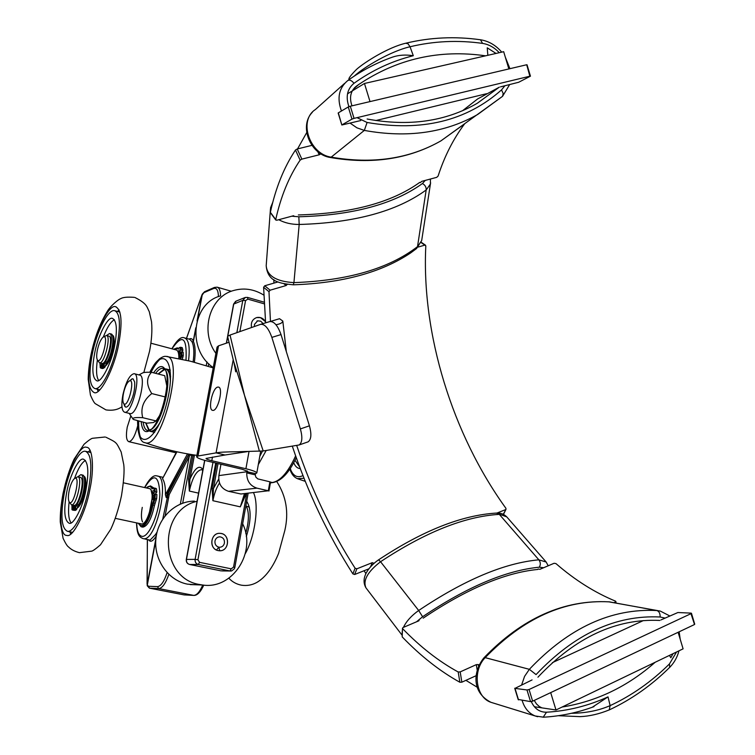 <?xml version="1.0" encoding="UTF-8"?>
<svg xmlns="http://www.w3.org/2000/svg" width="755" height="755" viewBox="0 0 755 755"><rect width="100%" height="100%" fill="white"/><g stroke="black" fill="none" stroke-linecap="round" stroke-linejoin="round"><path stroke-width="1.13" d="M265.618 322.838L263.608 287.268L268.988 291.704L270.46 321.441L279.529 318.704L282.814 321.064C282.493 322.819 280.199 324.037 275.952 324.716M247.385 471.686L246.772 472.885L255.03 474.82L255.662 473.63L246.932 471.752L247.697 471.365L242.232 469.27L208.286 461.277C200.981 459.493 197.102 457.992 196.649 456.775L197.999 456.011L216.072 452.877C219.044 452.226 225.953 451.849 236.768 451.764L263.212 450.971L244.469 395.214L259.418 451.264M270.441 482.105L269.894 481.813L268.308 490.778L256.964 488.155C250.009 485.861 246.621 480.765 246.772 472.885M269.894 481.813L257.738 478.868L255.803 477.037L255.162 474.338M268.308 490.778L240.939 493.997L228.548 491.316L256.964 488.155M247.093 470.827L246.932 471.752L218.884 475.603C218.176 483.625 221.404 488.872 228.548 491.316M218.884 475.603L220.96 464.259M233.22 359.663L216.072 452.877L224.99 455.001L206.021 458.455C206.238 459.068 208.172 459.814 211.815 460.701L245.913 468.742C252.802 470.431 256.436 471.828 256.813 472.941L255.662 473.63M217.638 387.117L218.374 387.07C223.81 387.362 217.846 411.815 212.684 410.352C207.644 410.125 212.363 388.013 217.638 387.117M230.03 335.06L227.595 336.324L233.55 361.079L244.469 395.214L230.03 335.06L260.598 324.348C264.797 323.895 268.544 328.246 271.857 337.391L281.02 334.578C277.717 325.452 273.952 321.13 269.714 321.602L260.843 324.282M281.02 334.578L309.427 425.82L300.386 428.916C302.67 437.315 302.255 442.666 299.122 444.969L263.212 450.971M307.427 442.081L308.097 441.854C311.258 439.542 311.711 434.2 309.427 425.82M300.386 428.916L271.857 337.391M224.99 455.001L247.48 451.613M229.067 342.251L218.506 345.837L217.072 347.083L196.678 456.615M526.763 64.968L529.859 76.227L530.454 76.17L518.666 82.267L500.48 86.872M529.859 76.227L354.038 118.375L350.311 106.228L526.433 64.807M360.767 120.545L341.836 125L338.391 113.061M338.334 112.854L348.272 106.965L351.99 119.111L354.038 118.375M350.311 106.228L348.272 106.965M342.006 124.839L351.99 119.111M462.617 110.674L477.604 98.962L499.093 87.306M293.695 215.751L294.242 216.496L293.299 215.798L276.707 220.252L275.735 219.563C280.86 196.376 288.986 176.566 300.122 160.145L301.868 159.126L297.215 148.98L295.479 150.009L300.122 160.145M275.735 219.563L270.932 213.033M270.384 212.297C275.613 188.08 283.974 167.308 295.479 150.009M297.215 148.98L311.938 145.366M476.207 675.659L461.862 682.18L460.182 671.903L476.311 664.636L477.198 670.185M460.182 671.903L458.191 671.978L459.87 682.256L461.862 682.18M459.87 682.256C439.939 671.214 420.705 656.095 402.189 636.88L402.5 628.169L403.085 627.518L418.732 620.865L419.063 619.591L418.978 620.723M402.49 628.254L402.189 636.88M368.997 568.77L354.661 574.498L356.851 568.808L372.243 562.683L370.592 566.835M356.851 568.808L355.086 568.213L352.896 573.913L354.661 574.498M352.896 573.913C327.944 534.851 307.747 492.288 292.317 446.205M284.088 283.88L286.136 285.532L270.12 290.194L264.731 285.777L263.608 287.268M264.731 285.777L278.057 281.917M529.066 689.513L526.981 689.966L530.557 701.622L532.634 701.168L529.066 689.513L690.976 613.664L694.383 624.083M518.392 699.479L530.557 701.622M694.27 624.64L532.634 701.168M518.515 699.876L514.985 688.371L526.981 689.966M514.985 688.371L532.067 679.915M286.136 285.532L287.202 284.456M268.988 291.704L270.12 290.194M317.761 151.604L319.233 154.794L301.868 159.126M319.233 154.794L320.922 153.841M464.589 123.886C453.321 138.92 444.487 156.313 438.089 176.075L436.711 177.34L421.715 181.36L420.327 182.644M421.073 242.544L424.839 245.12L418.147 247.064M424.839 245.12L425.811 245.951C421.413 333.88 452.33 434.191 505.897 508.275L506.001 509.295L503.283 514.268M496.969 513.051L505.595 509.625M538.098 569.006L539.938 569.308L554.095 563.277L555.925 563.57C574.885 580.048 594.761 592.581 615.542 601.159L615.533 602.915M613.994 602.632L615.419 601.99M478.566 666.24L478.293 664.551L479.132 664.976M478.293 664.551L476.311 664.636M458.191 671.978C439.061 661.559 420.573 647.167 402.736 628.792M374.008 563.268L372.243 562.683M355.086 568.213C331.058 530.737 311.598 489.825 296.706 445.488M660.908 619.949L677.877 612.531L691.089 613.117L690.976 613.664M657.954 620.355L659.021 620.412M364.467 83.475L503.679 51.689L508.861 68.941L370.007 101.595L364.467 83.475L347.517 93.818M683.096 648.838L555.991 709.974L550.688 692.628L678.122 632.284L683.096 648.838M534.37 706.746L555.991 709.974M477.415 687.361L465.901 680.34M365.92 573.621L364.08 570.733M273.933 283.106L273.848 279.652M297.545 148.905L306.7 132.616M558.351 715.712L580.189 716.637C589.504 716.25 599.187 714.003 609.247 709.898L610.134 705.623C598.706 710.587 585.804 713.145 571.431 713.296M669.713 667.326L669.43 663.947C651.669 681.586 631.897 695.478 610.134 705.623L608.02 696.874L592.298 707.237M673.064 653.67L670.817 657.747L669.487 655.387M655.132 662.295C627.603 686.55 596.592 701.461 562.097 707.039M546.743 708.596L541.901 707.879L539.259 706.501L536.418 703.877L534.247 700.404M537.938 677.188C575.593 637.277 616.222 618.364 659.832 620.45M423.159 618.166C466.666 588.909 504.869 572.677 537.768 569.449M405.728 43.233L408.087 43.818L410.031 46.763C390.618 51.198 363.967 67.167 354.246 76.104M405.794 43.214C430.256 37.354 455.152 36.212 480.473 39.77L482.568 43.394C457.926 39.94 433.748 41.072 410.031 46.763L413.306 55.719C405.567 54.52 398.583 55.002 392.345 57.172C376.717 62.722 362.032 70.394 348.272 80.2L348.036 80.37M496.035 53.435L487.239 47.82L487.843 55.304M367.138 119.016C409.05 126.746 445.79 121.48 477.349 103.237L499.31 87.146L477.198 103.322M485.569 55.823C439.438 49.198 397.149 58.767 358.71 84.522L356.209 86.296C350.556 91.034 349.14 97.546 351.981 105.842M298.367 214.948C351.179 213.467 391.647 202.614 419.78 182.37M176.651 451.726L175.698 453.519M165.128 515.75L169.224 494.591L167.336 493.525L166.204 497.564L165.421 494.78C165.628 487.22 164.656 481.85 162.504 478.679L162.769 477.434M162.504 478.679L175.566 453.764M194.375 362.221C195.668 352.802 195.337 345.894 193.393 341.486L192.138 342.109C193.997 346.318 194.318 352.915 193.12 361.89M195.63 329.718L193.393 341.486L192.138 342.109M184.843 337.976L189.845 339.335L191.978 341.732M201.661 295.8L203.888 292.685L213.514 288.533C216.6 287.485 218.233 290.184 218.431 296.63M156.361 535.286L155.445 534.615L150.169 540.052L149.33 539.976M156.512 534.512L155.785 534.078L155.445 534.615M169.224 494.591L189.26 456.435L188.174 455.548L168.167 493.713L162.778 518.978M189.335 454.199L190.052 455.067L190.571 454.406M180.341 504.095L189.26 456.435L190.052 455.067L191.628 455.322L191.789 454.604M182.691 503.179L191.628 455.322L192.959 455.633L188.571 479.142L189.335 491.052L189.901 479.312L194.469 455.02M147.074 583.879L147.404 539.57M147.225 585.342L147.149 583.521M149.386 588.145L147.263 585.776L147.187 584.521L155.936 538.306M204.586 291.694L202.406 293.988L197.621 319.167M202.047 294.695L197.055 321.026M188.571 479.142L189.901 479.312C194.903 467.864 199.254 464.608 202.953 469.534M216.685 463.249L212.089 488.268L213.486 488.438L218.044 463.57M212.089 488.268L212.891 500.707L213.486 488.438L218.686 479.132M251.547 327.519C250.698 322.517 252.406 319.205 256.691 317.562C260.362 316.864 263.297 318.242 265.505 321.687L260.466 317.619L256.691 317.562C252.406 319.205 250.698 322.517 251.547 327.519M244.922 495.724L245.649 494.053M244.139 497.743L240.316 506.85L245.328 495.837M218.167 550.593C208.673 549.064 210.485 532.473 220.026 533.351C230.473 533.398 229.595 551.858 219.177 550.735L218.167 550.593M150.887 343.204L176.17 349.924C178.095 350.48 178.992 353.387 178.85 358.653M112.929 338.268C115.034 342.987 110.372 360.758 106.266 363.627M106.597 335.541L108.843 336.135C113.958 336.296 106.7 364.995 101.934 363.457L101.755 363.41M97.357 350.226C98.801 343.789 100.67 339.476 102.963 337.287C109.937 332.143 101.189 366.751 97.282 359.748C96.47 357.945 96.498 354.765 97.357 350.226M97.282 359.748L99.509 362.834C104.256 364.372 111.513 335.645 106.427 335.494L103.378 337.023M123.414 482.813L149.075 488.551C156.672 488.617 148.612 525.773 141.383 523.904L141.081 523.838M84.541 479.463C86.863 484.568 82.172 503.481 78.039 505.68M77.963 476.82L80.238 477.32C85.532 477.226 78.982 506.718 73.981 505.397L73.773 505.35M245.951 505.463C249.254 511.475 249.188 520.752 245.743 533.313M69.12 490.929C70.442 484.889 72.15 480.831 74.254 478.755C81.342 473.102 73.386 508.813 69.111 501.801C68.139 499.753 68.139 496.129 69.12 490.929M69.111 501.801L71.499 504.869C76.472 506.18 83.031 476.669 77.765 476.773L74.698 478.453M183.267 355.614L183.172 352.16L180.87 352.066L180.955 355.322L183.267 355.614L182.276 359.352M180.955 355.322L180.69 356.539L182.927 357.181M173.773 349.291L178.444 348.366M177.482 348.895L178.501 348.31M178.293 348.678L179.973 347.347M179.624 347.781L182.295 347.734L182.927 350.188L182.002 351.849M180.039 347.762L180.634 350.093L182.927 350.188M178.822 355.718L180.87 352.066M180.634 350.093L178.586 353.746M179.039 349.725L178.803 352.066L179.039 349.725M179.681 355.067L179.445 357.417L179.681 355.067M179.35 354.774L178.765 354.623M156.681 498.536L156.87 494.478L154.52 494.365L154.331 498.196L156.681 498.536L154.482 505.35C151.491 518.893 147.631 526.15 142.893 527.122L141.402 526.82C146.121 525.839 149.981 518.572 152.982 505.019L154.482 505.35M154.331 498.196L154.001 499.423L156.266 500.121M154.001 499.423L152.84 502.641L155.068 503.415M152.84 502.641L152.161 504.887L152.982 505.019L154.766 499.791L155.37 494.148M146.357 487.947C148.678 485.729 150.5 485.899 151.812 488.466L153.256 488.164M151.812 488.466L153.01 488.249M152.538 488.749L154.435 488.07M153.765 488.579L156.455 488.778L156.814 492.043L155.313 494.138M154.124 488.844L154.464 491.93L156.814 492.043M149.273 513.202L152.293 497.469L154.52 494.365M154.464 491.93L152.246 495.035C151.906 490.741 150.802 488.57 148.943 488.523M153.105 490.457L152.821 493.062L153.105 490.457M153.246 497.064L152.963 499.687L153.246 497.064M153.539 495.733L152.246 495.035M150.641 485.994L153.954 488.06M154.662 488.117L156.455 488.778M105.455 365.911L105.936 365.59C109.041 362.466 111.513 356.766 113.335 348.48C114.439 342.845 114.467 338.684 113.41 335.984L112.155 334.927M114.392 319.733C110.74 321.696 107.05 327.462 103.303 337.06M97.376 359.918C95.97 370.176 96.395 377.019 98.65 380.426M91.1 355.048C95.356 331.077 109.607 303.246 115.77 306.804C121.583 310.022 122.574 322.366 118.743 343.827C114.524 368.27 99.953 396.13 94.101 392.524C88.127 389.155 87.136 376.669 91.1 355.048M114.684 345.394C117.478 329.775 116.761 320.781 112.514 318.431C108.078 315.826 97.678 336.069 94.592 353.557C91.714 369.261 92.44 378.33 96.763 380.765C101.038 383.38 111.608 363.127 114.684 345.394M117.299 344.327C120.819 324.254 119.913 313.023 114.6 310.654C108.031 308.852 96.612 331.653 92.186 354.529C88.552 374.631 89.458 385.984 94.903 388.58C101.217 390.392 112.854 367.779 117.299 344.327M117.431 311.428L119.148 310.012M98.056 391.25L97.244 389.165M78.548 506.378L79.049 506.463M85.485 478.51L84.994 478.377M77.237 507.945L78.161 507.379C81.049 504.331 83.305 498.961 84.947 491.278C86.193 484.785 86.183 480.029 84.919 477L83.626 475.971M85.457 460.446C81.729 462.532 78.067 468.581 74.481 478.576M69.12 501.82C67.95 512.437 68.601 519.449 71.083 522.866M63.316 493.053C67.384 469.969 80.379 444.327 86.438 447.309C92.686 446.667 94.432 468.647 89.921 489.183C85.881 512.607 72.725 538.306 66.817 535.389C60.315 536.22 58.748 513.353 63.316 493.053M86.004 489.702C89.081 471.837 88.241 461.673 83.475 459.21C79.086 457.049 69.611 475.697 66.657 492.515C63.495 510.455 64.345 520.705 69.205 523.262C73.499 525.395 83.059 506.709 86.004 489.702M88.524 489.334C92.421 466.59 91.364 453.897 85.362 451.264C78.935 449.886 68.686 470.61 64.345 492.855C60.315 515.571 61.382 528.396 67.525 531.331C73.735 532.671 84.183 512.098 88.524 489.334M88.222 451.915L90.024 450.357M70.762 533.983L69.819 531.803M248.055 506.728L249.376 507.237M246.3 536.645C251.255 520.572 251.387 508.785 246.696 501.282M245.309 553.623C255.181 536.154 259.286 504.821 253.52 492.675M99.971 362.957L100.245 367.619L100.821 368.119L101.359 368.11L102.284 363.466M101.982 368.412L102.963 368.072M103.01 363.183L102.076 367.845L103.341 366.845L105.389 361.636C110.692 353.529 113.571 333.531 109.484 333.54L106.53 335.522M105.389 361.636L106.917 362.032C112.221 353.925 115.09 333.936 110.994 333.946L109.683 333.597M104.813 363.032L106.332 363.419L106.917 362.032M103.822 365.807L105.341 366.194L106.332 363.419M103.341 366.845L104.86 367.232L105.341 366.194M102.076 367.845L103.595 368.232L104.86 367.232M100.962 365.373L101.67 363.976L101.047 366.477L100.962 365.373M102.925 364.627L103.643 363.231L103.02 365.731L102.925 364.627M101.359 368.11L102.869 368.497M71.942 504.963L71.989 509.729L72.971 510.201L73.933 505.388M74.622 505.312L73.66 510.125L74.887 509.417L76.925 504.34C82.418 496.677 85.306 474.404 80.832 474.659L77.85 476.792M76.925 504.34L78.492 504.67C83.984 497.016 86.863 474.753 82.38 475.008L81.068 474.716M76.349 505.69L77.916 506.02L78.492 504.67M75.368 508.426L76.925 508.757L77.916 506.02M74.887 509.417L76.444 509.748L76.925 508.757M73.66 510.125L75.217 510.455L76.444 509.748M72.631 507.086L73.292 505.756L73.395 506.992L72.735 508.323L72.631 507.086M74.528 506.869L75.198 505.539L74.632 508.115L74.528 506.869M72.971 510.201L74.566 510.323M213.259 367.581C186.834 349.905 191.798 303.312 220.564 295.885M215.902 353.368C199.811 331.464 209.531 297.055 233.229 290.609C243.78 287.551 253.963 289.042 263.797 295.082M254.463 326.5L254.435 324.433L257.634 320.818L260.749 321.196L263.07 323.602M196.46 584.785L187.495 584.153C168.356 580.51 153.926 560.182 155.851 539.221C157.569 518.232 175.122 501.16 194.412 501.131M242.666 523.791C256.823 551.999 232.663 589.815 202.595 585.002L199.867 584.559C159.428 578.821 157.333 510.097 197.074 501.273M219.922 550.754C229.171 550.905 230.388 535.012 221.262 533.511L220.026 533.351C211.494 532.52 208.465 546.752 216.496 550.036L218.79 547.177C215.968 546.261 214.694 544.213 214.977 541.042C215.675 538.324 217.327 536.918 219.931 536.833C223.169 537.428 224.669 539.504 224.443 543.053C223.735 545.799 222.055 547.205 219.422 547.262L218.79 547.177L219.762 550.754M130.851 415.835L127.246 427.122C125.783 435.701 126.321 440.561 128.85 441.684C132.106 441.147 135.022 435.984 137.599 426.197M123.971 391.26C125.321 386.362 126.915 383.059 128.765 381.369C136.278 375.641 127.765 410.673 123.471 403.161C122.461 400.745 122.631 396.771 123.971 391.26M138.901 374.905L142.185 373.187C142.978 372.413 146.093 372.111 151.519 372.291C146.196 377.925 146.272 385.012 151.755 393.563C143.299 400.301 140.298 408.342 142.733 417.685C135.041 417.232 131.889 417.808 133.276 419.421L146.914 423.187L153.369 422.536L156.049 420.931L159.635 415.467M159.116 416.684L156.37 420.488M165.005 398.093L165.477 395.799M166.449 382.492L166.827 386.041L164.732 375.688L151.519 372.291M122.867 394.922C121.093 405.171 121.697 410.947 124.679 412.258C131.946 414.372 141.798 373.81 134.06 373.668C129.681 374.716 125.943 381.803 122.867 394.922M134.371 373.744L139.486 375.056C147.291 375.216 137.467 415.722 130.115 413.589L129.785 413.504M165.1 396.913L151.755 393.563M156.049 420.931L142.733 417.685M124.028 404.18C124.868 407.926 126.576 408.096 129.133 404.708C133.257 397.47 135.098 389.891 134.664 381.964L133.059 378.84L132.049 378.84L129.945 380.605M293.723 462.692C295.243 466.505 297.432 468.459 300.273 468.553M294.969 460.286L299.697 467.015M296.866 459.323L298.659 464.24M164.873 368.846L165.477 368.893C168.431 369.563 170.083 373.574 170.413 380.916M159.852 422.894C156.351 428.793 153.18 431.596 150.358 431.313L149.235 430.935M158.125 373.989L164.392 368.987L158.239 374.018M164.845 368.846L165.458 368.997C168.459 369.695 170.102 373.829 170.385 381.407M160.06 422.451C156.493 428.566 153.265 431.482 150.377 431.209L149.82 431.067M148.895 430.586L145.677 422.885M155.624 373.348C158.323 369.724 160.758 368.053 162.938 368.346L165.524 370.214M165.911 370.856L166.034 371.101C172.121 381.011 162.306 421.573 152.019 428.972L147.848 430.595C145.432 430.133 143.875 427.358 143.176 422.281M153.595 372.819C158.541 365.835 162.4 364.712 165.166 369.44C171.527 379.774 161.249 422.29 150.49 430.01C145.347 433.748 142.233 431.011 141.147 421.781M211.815 460.701L212.485 457.105M197.999 456.011L218.506 345.837M248.999 451.584L245.913 468.742M486.673 93.686L375.839 120.545M552.386 662.645L643.317 620.591M608.794 710.106L609.247 709.917C631.567 699.451 651.801 685.181 669.93 667.118C674.253 662.692 677.263 657.265 678.962 650.829M608.823 601.839L657.794 610.635M493.062 702.971L490.882 702.292C470.591 691.788 473.847 670.176 483.898 657.869L485.182 657.652C523.536 618.052 564.919 599.461 609.351 601.867L656.831 610.54C659.115 611.314 660.219 613.466 660.144 616.995L664.957 618.071M676.574 651.98L669.43 663.947M669.666 615.882L660.314 611.088L656.831 610.54C611.314 608.171 568.817 627.764 529.349 669.317L536.059 674.592C574.423 634.002 615.787 614.806 660.144 616.995M522.13 700.395C524.47 708.171 528.821 713.362 535.201 715.976L490.882 702.292C475.707 697.365 472.262 670.648 485.182 657.652L529.349 669.317L524.574 676.376L521.696 684.747M543.204 717.231L546.497 712.21C539.608 712.276 534.54 708.737 531.275 701.584M594.006 706.623C577.707 712.635 560.908 716.165 543.628 717.203L535.201 715.976L537.654 716.721M608.02 696.874C588.334 705.849 567.826 710.965 546.497 712.21M378.623 559.804C422.46 530.746 461.692 515.174 496.328 513.079L506.756 516.873L546.167 562.031L538.862 559.823C540.589 562.23 540.75 564.683 539.344 567.194L543.638 567.732M403.444 627.367C406.322 621.29 411.399 615.674 418.676 610.493L380.558 561.729C367.609 571.752 362.749 580.463 365.967 587.862C359.984 577.66 369.214 566.269 378.566 559.832L380.558 561.729C425.263 532.162 464.853 516.382 499.329 514.372L538.862 559.823C504.425 562.956 464.363 579.849 418.676 610.493L422.611 616.741C466.967 586.937 505.878 570.421 539.344 567.194M416.571 621.78L422.611 616.741M402.33 630.699L402.122 633.794M330.152 157.465L331.19 157.153C372.696 164.297 409.276 158.871 440.92 140.874L463.325 124.792M344.601 83.39L315.373 109.55C298.244 120.47 309.399 154.18 331.19 157.153L364.325 130.417C407.379 138.222 445.195 132.889 477.773 114.42L502.547 96.329L503.189 93.46L501.518 89.902L504.869 85.806M499.263 52.699C494.374 47.471 488.806 44.366 482.568 43.394M350.112 123.122L356.898 127.812L364.325 130.417L367.09 122.48C421.658 131.88 466.467 121.026 501.518 89.902M341.458 111.004C336.805 98.122 338.882 87.995 347.706 80.615C349.508 79.501 351.603 80.398 354.001 83.295C347.225 88.948 345.526 96.744 348.914 106.672M357.03 117.657L367.09 122.48M413.306 55.719C391.987 61.032 372.215 70.224 354.001 83.295M354.416 87.873L356.209 86.296M416.175 248.839L421.686 240.534L421.885 239.222M293.28 284.824L293.931 282.615C347.668 280.652 388.863 268.657 417.515 246.64L426.179 189.977C426.32 187.127 425.074 184.984 422.432 183.531L425.263 180.407M430.614 182.804L430.416 184.041L426.179 189.977C396.885 211.343 354.557 222.848 299.188 224.471L298.829 216.779C352.642 215.26 393.846 204.171 422.432 183.531M430.416 179.029L430.416 184.041L421.686 240.534L416.571 248.527L410.597 252.972C381.379 272.48 342.298 283.097 293.346 284.814C280.681 283.493 267.6 282.238 266.194 265.722C267.1 275.896 276.339 281.53 293.931 282.615L299.188 224.471C291.439 224.49 284.626 222.895 278.737 219.705M270.705 210.824L270.545 207.776L272.838 202.113M291.845 216.194L298.829 216.779M162.712 478.321L176.944 451.792M187.476 453.878L165.421 494.78M175.481 454.718L175.651 453.604M212.976 462.381L195.12 559.361L186.447 559.427L204.784 460.38M195.79 327.745L193.261 341.09C192.317 338.655 190.921 337.995 189.09 339.127M186.494 338.429L201.566 296.073M206.946 361.871L206.247 365.609M208.276 366.25L208.739 363.74M188.523 360.758C190.175 347.121 188.807 339.486 184.399 337.863C181.266 336.286 177.085 339.92 171.847 348.782M148.556 539.816C150.424 542.562 152.991 541.278 156.247 535.974M157.04 532.124L155.785 534.078M168.393 497.63L166.204 497.564M189.288 454.189L188.174 455.548M149.735 540.061L143.988 538.759C157.049 539.919 170.252 475.914 157.04 475.971C153.671 474.612 149.509 478.472 144.564 487.541M166.289 492.637L167.336 493.525L188.901 454.123M202.755 585.021C199.782 591.835 196.762 595.289 193.695 595.384L194.016 595.412M203.774 585.125C200.547 592.147 197.215 595.572 193.771 595.402L184.069 594.893L149.594 588.183L158.701 588.57L193.695 595.384L184.446 594.921M168.818 574.395C165.638 583.511 162.259 588.239 158.701 588.57L157.474 586.626L148.376 586.267L149.528 588.173L183.852 594.846M198.584 493.138L189.335 491.052C192.383 477.641 196.47 470.497 201.594 469.629L202.765 470.554M148.376 586.267L147.319 584.993L155.766 540.363M167.1 572.658C164.118 581.595 160.909 586.248 157.474 586.626M193.148 454.812L192.959 455.633L194.29 455.793M214.222 287.523L204.803 291.609L203.888 292.685M213.514 288.533L214.439 287.428L217.147 287.174C219.29 287.768 220.441 290.666 220.583 295.875M239.854 331.615L245.554 300.594L247.838 299.122L264.184 303.821M262.551 451.028L259.758 456.416M246.772 493.383L233.55 567.099L231.209 568.826L199.528 562.333L197.923 559.766L215.703 463.023M219.507 483.021C216.487 487.636 214.278 493.525 212.891 500.707L240.316 506.85L244.488 493.628M258.304 464.599L266.185 450.499M295.639 455.869C288.117 472.215 280.36 481.095 272.357 482.52L270.545 482.105M270.403 482.86L272.829 482.577L270.422 482.747M296.262 457.624C289.184 472.696 281.37 481.01 272.829 482.577L273.168 482.53M247.555 297.404L245.337 297.432L247.555 297.404L247.838 299.122M245.337 297.432L242.799 300.377L245.554 300.594M227.68 335.975L233.578 304.123L242.799 300.377L236.853 332.662M199.528 562.333L198.32 564.495L229.982 570.959L231.209 568.826M220.809 570.837L231.672 570.922L234.409 568.723L234.833 567.458L233.55 567.099M221.923 570.922L231.039 571.016M197.923 559.766L195.12 559.361C194.875 562.022 195.941 563.73 198.32 564.495L189.618 564.476C187.268 563.73 186.211 562.05 186.447 559.427L186.296 559.455C186.07 562.05 187.164 563.721 189.581 564.476L189.496 564.457M220.922 570.856L189.618 564.476L220.922 570.856M227.84 335.871L233.748 303.963L236.258 301.047L244.762 297.659M226.5 343.119L227.689 336.683M144.715 487.579C153.888 472.715 158.937 474.904 159.862 494.119C159.277 512.654 149.396 536.503 142.497 536.39C138.892 536.192 136.957 531.69 136.693 522.904M171.989 348.819C182.474 333.512 187.146 337.296 185.994 360.173M112.778 343.214C112.193 350.433 110.353 356.511 107.248 361.456M106.483 363.013C111.183 356.445 113.354 348.621 112.976 339.542M142.261 507.379C141.072 513.995 141.166 518.845 142.535 521.95M154.341 494.61L154.086 493.345M84.484 484.87C84.041 491.92 82.389 497.932 79.53 502.905M78.312 505.01C83.05 498.602 85.145 490.542 84.626 480.812M180.785 359.04L181.795 355.227L181.71 351.773M180.69 356.539L179.983 358.88M178.237 348.442L177.17 347.904L173.612 349.244M181.474 349.801L180.841 347.338L179.945 347.357M152.954 488.259L150.302 485.918L146.225 487.919M141.072 526.745L138.222 523.224M152.161 504.887C147.546 522.941 142.95 529.066 138.354 523.262M155.313 491.703L154.548 488.089M290.335 468.393L291.034 470.686M297.281 478.632L304.038 478.255M290.194 468.61C292.931 475.914 297.196 478.255 302.991 475.612M149.952 372.253C164.033 343.563 176.878 363.466 166.949 402.33C157.323 441.288 136.513 452.887 137.693 420.95M151.085 372.272C154.105 366.232 157.153 361.815 160.239 359.04M149.783 372.243C155.492 361.702 156.153 362.249 159.588 358.757C162.485 356.804 164.628 356.02 166.015 356.417C185.296 354.869 162.325 449.886 145.092 442.713L144.469 442.496M140.505 437.409C139.09 433.464 138.486 428.057 138.712 421.196M149.405 430.473L145.866 422.932M158.314 374.036L164.798 369.337M170.573 376.518C169.79 371.922 168.28 369.403 166.034 368.959L165.543 368.902M150.349 431.388L150.877 431.511C152.954 431.775 155.303 430.218 157.908 426.849M286.315 351.594L282.814 321.064M268.959 491.024L270.545 482.058M308.097 441.854L299.122 444.969M240.468 451.716L236.777 451.764M235.702 371.819L234.097 363.372M260.702 451.169L256.813 472.941M527.028 64.76L530.454 76.17M338.155 113.023L341.836 125M270.469 212.806L275.82 220.073M514.731 688.249L518.251 699.725M615.882 601.509L616.08 603.009M691.457 613.258L694.742 624.225M421.186 242.251L425.509 245.205M506.001 509.295L503.481 514.363M609.266 601.858L610.087 601.933M484.04 657.709C522.234 618.194 563.862 599.564 608.908 601.829M680.198 639.183L679.151 631.803M496.799 513.06C500.48 512.749 503.793 514.023 506.756 516.873M548.206 565.788L546.167 562.031M365.967 587.862L402.037 635.144M405.775 43.224C388.249 47.216 364.108 62.523 356.502 69.422C350.433 75.557 348.008 78.916 349.216 79.53M312.315 112.306C298.659 126.189 310.428 154.624 330.303 157.493C371.97 164.665 408.832 159.126 440.92 140.874L502.547 96.329L509.587 84.673M509.927 68.686L505.35 57.238M501.716 52.133C495.865 45.272 488.853 41.157 480.671 39.798M358.71 84.522L353.217 89.326M270.46 208.861L266.194 265.722M186.447 338.41L202 294.78M162.835 477.283L157.559 476.084M147.234 585.653L147.329 539.561M202.038 294.714L202.349 294.082M217.459 287.259L231.351 291.26M244.129 497.772L245.913 493.477M264.099 302.17L247.583 297.423M234.833 567.458L248.14 493.241M186.306 559.446L204.652 460.352M233.588 304.095L235.673 301.283M226.349 343.166L227.614 336.371M136.542 522.875C136.919 536.088 139.986 537.296 143.403 538.74M112.806 337.183L113.882 337.466M99.509 362.834L101.934 363.457M77.841 506.227L78.982 506.463M84.381 478.245L85.428 478.481M71.499 504.869L73.981 505.397M115.307 518.355L141.383 523.904M179.888 347.385L178.491 348.329M178.548 348.272L177.453 347.98M182.115 347.649L180.709 347.272M154.388 488.07L152.963 488.259M152.199 495.204L151.17 490.571M152.246 497.611L150.236 510.106M156.04 488.428L154.615 488.108M90.836 355.511C89.137 364.552 88.259 372.517 88.212 379.397L90.449 395.139C92.733 400.31 94.384 403.17 95.385 403.717L105.945 409.899C115.43 411.22 119.856 408.096 121.961 406.832M143.828 372.564L149.565 351.217C151.689 340.26 152.35 330.454 151.547 321.809L149.245 311.56C146.715 307.191 147.801 304.02 135.07 297.545M134.371 297.357C127.218 296.819 122.603 297.3 120.517 298.791C119.177 298.848 110.221 305.888 106.983 311.891C99.773 323.838 94.394 338.325 90.864 355.369M116.298 306.955L115.76 306.804M99.764 389.797L94.903 388.58M119.932 312.108L115.138 310.805M63.09 493.279C61.051 504.236 60.107 513.796 60.258 521.96L63.08 538.315C65.525 543.392 67.318 546.242 68.469 546.884C71.13 549.593 74.783 551.518 79.417 552.66L91.449 551.178C92.61 551.15 95.621 549.027 100.472 544.808L110.806 529.17C115.1 519.987 118.658 508.832 121.48 495.724C123.763 481.407 124.528 471.092 123.792 464.778L121.168 451.99C115.959 442.052 117.535 442.921 105.87 437.202M105.049 437.013L92.638 438.268C91.327 438.428 88.467 440.42 84.069 444.251L74.169 459.068C69.8 468.298 66.11 479.68 63.109 493.204M72.565 532.369L67.525 531.331M90.94 452.547L85.947 451.396M246.489 506.331L248.065 506.68M276.736 481.52C286.258 496.186 288.957 512.494 284.833 530.444L278.614 553.321C272.763 567.703 265.449 577.433 256.681 582.52C251.972 585.097 246.923 585.993 241.543 585.21C236.428 584.2 232.191 581.869 228.859 578.198M100.783 368.11L102.303 368.497M257.634 320.818L256.945 321.073M190.185 584.578L202.595 585.002M219.931 536.833L219.12 536.862M176.066 452.821L128.85 441.684M123.499 403.227L125.122 406.19M129.303 381.02L131.606 379.51M158.229 418.11L156.606 420.167M124.679 412.258L130.115 413.589M129.171 413.353L133.276 419.421M289.863 469.1C291.496 474.282 294.224 477.556 298.055 478.906L305.284 481.36M298.291 463.23L297.376 460.72M149.216 430.926L150.377 431.209M162.938 368.346L163.467 368.487M166.034 371.101L165.166 369.44M152.019 428.972L150.49 430.01M196.913 455.369C179.435 452.925 162.155 448.706 145.092 442.713C140.505 442.326 137.986 435.059 137.542 420.912M213.203 367.883L190.402 361.211L166.855 356.549M145.8 422.913L148.914 430.586M149.849 431.199L154.605 432.407M170.29 370.063L166.572 369.101"/></g></svg>
